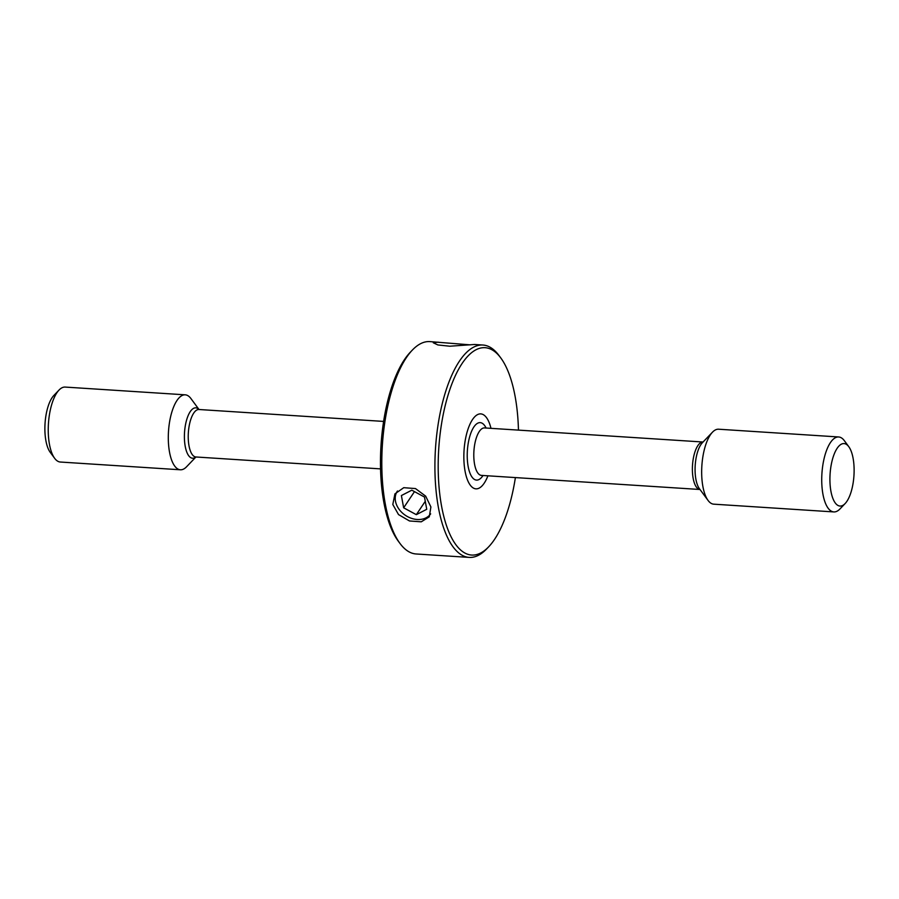 <?xml version="1.0" encoding="UTF-8"?>
<svg xmlns="http://www.w3.org/2000/svg" width="899" height="899" viewBox="0 0 899 899"><rect width="100%" height="100%" fill="white"/><g stroke="black" fill="none" stroke-linecap="round" stroke-linejoin="round"><path stroke-width="1.35" d="M199.005 409.506L190.936 398.56A37.556 14.35 93.7 0 0 185.239 394.83L65.166 387.076A37.556 14.35 93.7 0 0 59.031 390.054L53.884 395.425A31.296 11.957 93.7 0 0 44.95 425.249A31.296 11.957 93.7 0 0 50.209 452.309L54.637 458.299A37.556 14.35 93.7 0 0 60.334 462.03L180.396 469.784A37.556 14.35 93.7 0 0 186.531 466.806L195.948 456.984L380.547 468.885M59.031 390.054A37.556 14.35 93.7 0 0 48.321 425.845A37.556 14.35 93.7 0 0 54.637 458.299M185.239 394.83A37.556 14.35 93.7 0 0 168.383 433.588A37.556 14.35 93.7 0 0 180.396 469.784M490.978 428.34A37.556 14.35 93.7 0 0 480.774 413.888A37.556 14.35 93.7 0 0 463.929 452.647A37.556 14.35 93.7 0 0 475.942 488.842A37.556 14.35 93.7 0 0 487.91 475.807A37.556 14.35 -86.3 0 1 475.942 488.842A37.556 14.35 -86.3 0 1 463.929 452.647A37.556 14.35 -86.3 0 1 480.774 413.888A37.556 14.35 -86.3 0 1 490.978 428.34M848.791 446.691L844.363 440.701A37.556 14.35 93.7 0 0 838.666 436.97L718.604 429.216A37.556 14.35 93.7 0 0 712.469 432.194A37.556 14.35 93.7 0 0 701.748 467.986A37.556 14.35 93.7 0 0 708.064 500.44A37.556 14.35 93.7 0 0 713.761 504.17L833.834 511.924A37.556 14.35 93.7 0 0 839.969 508.946L845.116 503.575A31.296 11.957 93.7 0 0 854.05 473.751A31.296 11.957 93.7 0 0 848.791 446.691A31.296 11.957 93.7 0 0 829.991 475.886A31.296 11.957 93.7 0 0 845.116 503.575M838.666 436.97A37.556 14.35 93.7 0 0 821.81 475.728A37.556 14.35 93.7 0 0 833.834 511.924M399.943 543.389L398.167 540.996A103.902 39.702 -86.3 0 1 380.704 451.186A103.902 39.702 -86.3 0 1 410.349 352.172L412.416 350.014A106.408 40.657 93.7 0 0 382.041 451.422A106.408 40.657 93.7 0 0 399.943 543.389A106.408 40.657 93.7 0 0 416.102 553.975L469.199 557.402A106.408 40.657 -86.3 0 1 435.15 454.849A106.408 40.657 -86.3 0 1 482.898 345.025A106.408 40.657 -86.3 0 1 499.057 355.611L500.833 358.004A103.902 39.702 93.7 0 0 438.42 454.916A103.902 39.702 93.7 0 0 488.651 546.828A103.902 39.702 93.7 0 0 515.397 477.583M470.177 344.856L429.801 341.598A106.408 40.657 93.7 0 0 412.416 350.014M518.453 430.115A103.902 39.702 93.7 0 0 500.833 358.004M392.807 504.496L398.527 514.588L409.506 520.971L421.26 521.813L429.273 516.835L430.902 506.957L425.665 496.136L415.484 488.573L403.752 487.685L394.942 493.854L392.807 504.496M438.195 342.148L433.296 342.777L437.88 344.946L449.781 346.216L474.503 344.486L482.898 345.025M488.651 546.828L486.584 548.986A106.408 40.657 -86.3 0 1 469.199 557.402M397.47 490.989A20.16 15.553 -146.2 0 0 396.403 492.843A20.16 15.553 -146.2 0 0 406.292 515.902A20.16 15.553 -146.2 0 0 430.666 513.857M424.485 497.046L411.809 490.18L401.392 495.551L403.651 507.8L416.327 514.666L426.744 509.284L424.485 497.046M425.272 501.294L416.327 514.666M414.484 491.618L403.651 507.8M198.926 409.506A25.251 9.653 93.7 0 0 184.452 433.891A25.251 9.653 93.7 0 0 195.87 456.973M198.825 409.506L198.96 409.506A23.79 9.091 93.7 0 0 188.284 434.06A23.79 9.091 93.7 0 0 195.903 456.984L195.757 456.973M486.078 428.025A28.79 11.002 93.7 0 0 474.56 426.014A28.79 11.002 93.7 0 0 467.289 452.343A28.79 11.002 93.7 0 0 471.863 476.841A28.79 11.002 93.7 0 0 483.021 475.492M473.84 452.467A23.79 9.091 93.7 0 0 481.448 475.391L699.995 489.494A23.79 9.091 93.7 0 1 692.432 466.57A23.79 9.091 93.7 0 1 703.052 442.016L484.505 427.924A23.79 9.091 93.7 0 0 473.84 452.467M712.469 432.194L702.333 442.769A25.251 9.653 93.7 0 0 695.129 466.828A25.251 9.653 93.7 0 0 699.377 488.651L708.064 500.44M198.96 409.506L383.603 421.417"/></g></svg>
